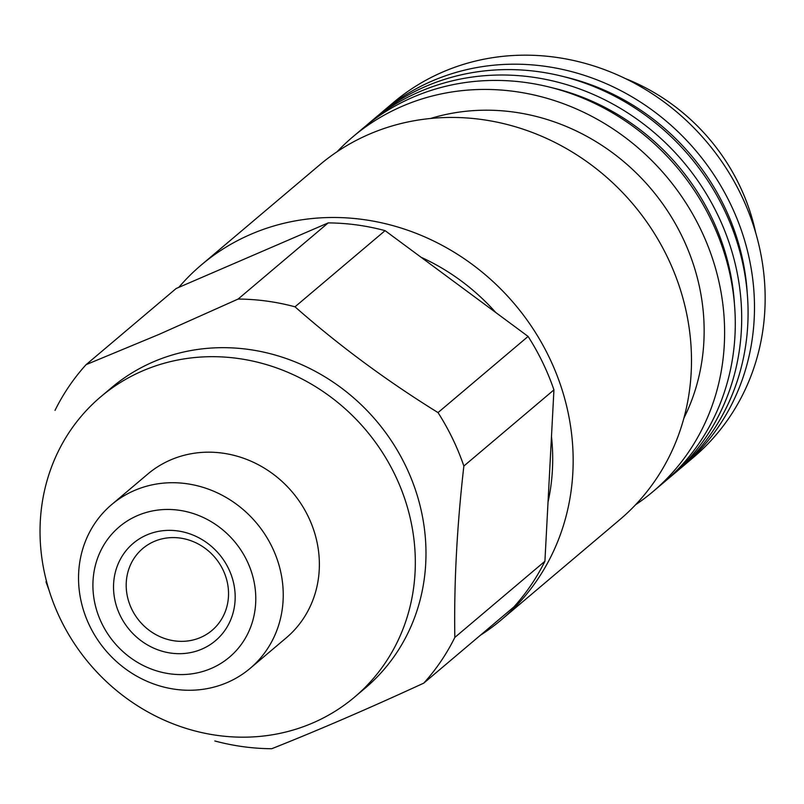 <?xml version="1.0" encoding="UTF-8"?>
<svg xmlns="http://www.w3.org/2000/svg" width="804" height="804" viewBox="0 0 804 804"><rect width="100%" height="100%" fill="white"/><g stroke="black" fill="none" stroke-linecap="round" stroke-linejoin="round"><path stroke-width="1.21" d="M55.024 410.362A232.346 213.874 49.8 0 1 86.078 364.664L176.156 288.505L328.193 222.909A232.346 213.874 49.8 0 1 385.086 230.647L528.097 336.434A232.346 213.874 49.8 0 1 553.936 389.88L544.911 561.262A232.346 213.874 49.8 0 1 513.856 606.96L423.778 683.119A232.346 213.874 49.8 0 0 454.833 637.421L544.911 561.262M454.833 637.421C453.928 583.654 456.943 526.519 463.858 466.039A232.346 213.874 49.8 0 0 438.019 412.593C386.483 380.664 338.816 345.408 295.008 306.806A232.346 213.874 49.8 0 0 238.115 299.058L328.193 222.909M295.008 306.806L385.086 230.647M463.858 466.039L553.936 389.88M438.019 412.593L528.097 336.434M423.778 683.119C369.227 708.264 318.545 730.132 271.732 748.725A232.346 213.874 49.8 0 1 214.849 740.976M48.933 589.865A232.346 213.874 49.8 0 1 45.999 581.754M238.115 299.058L159.192 334.323L86.078 364.664M146.77 534.961A63.727 58.662 49.8 0 1 235.09 600.286A63.727 58.662 49.8 0 1 141.192 640.808A63.727 58.662 49.8 0 1 146.77 534.961M137.414 515.625A85.325 78.541 49.8 0 1 255.672 603.09A85.325 78.541 49.8 0 1 129.957 657.34A85.325 78.541 49.8 0 1 137.414 515.625M154.157 541.464A53.617 49.356 49.8 0 1 219.402 563.453A53.617 49.356 49.8 0 1 211.985 630.416A53.617 49.356 49.8 0 1 139.675 621.331A53.617 49.356 49.8 0 1 142.75 548.519A53.617 49.356 49.8 0 1 154.157 541.464M625.301 78.531A200.176 184.267 49.8 0 1 755.68 232.738M379.538 114.329A232.346 213.874 49.8 0 1 382.704 111.595L393.377 102.57A232.346 213.874 49.8 0 1 442.823 71.978A232.346 213.874 49.8 0 1 725.56 167.272A232.346 213.874 49.8 0 1 693.4 457.436L682.737 466.461A232.346 213.874 49.8 0 1 679.511 469.124M382.704 111.595A232.346 213.874 49.8 0 1 432.16 80.993A232.346 213.874 49.8 0 1 714.897 176.297A232.346 213.874 49.8 0 1 682.737 466.461M564.378 76.812A225.2 207.301 49.8 0 1 747.238 293.098M366.735 125.153A232.346 213.874 49.8 0 1 369.91 122.409L376.312 117.002A232.346 213.874 49.8 0 1 425.758 86.4A232.346 213.874 49.8 0 1 708.495 181.704A232.346 213.874 49.8 0 1 676.335 471.868L669.933 477.274A232.346 213.874 49.8 0 1 666.707 479.948M369.91 122.409A232.346 213.874 49.8 0 1 419.356 91.817A232.346 213.874 49.8 0 1 702.103 187.111A232.346 213.874 49.8 0 1 669.933 477.274M551.574 87.636A225.2 207.301 49.8 0 1 734.444 303.922M337.057 151.765A232.346 213.874 49.8 0 1 352.845 136.841L363.508 127.826A232.346 213.874 49.8 0 1 412.954 97.224A232.346 213.874 49.8 0 1 695.701 192.528A232.346 213.874 49.8 0 1 663.541 482.691L652.868 491.706A232.346 213.874 49.8 0 1 635.532 504.791M352.845 136.841A232.346 213.874 49.8 0 1 402.291 106.239A232.346 213.874 49.8 0 1 685.028 201.543A232.346 213.874 49.8 0 1 652.868 491.706M430.512 118.489A210.899 194.136 49.8 0 1 651.109 188.93A210.899 194.136 49.8 0 1 683.882 418.18M178.8 287.37A232.346 213.874 49.8 0 1 201.392 264.898L319.721 164.85A232.346 213.874 49.8 0 1 369.167 134.248A232.346 213.874 49.8 0 1 651.903 229.552A232.346 213.874 49.8 0 1 619.743 519.716L501.415 619.753A232.346 213.874 49.8 0 1 480.33 635.301M201.392 264.898A232.346 213.874 49.8 0 1 250.838 234.296A232.346 213.874 49.8 0 1 533.575 329.59A232.346 213.874 49.8 0 1 501.415 619.753M421.005 257.22A210.899 194.136 49.8 0 1 495.797 312.545M551.484 436.522A210.899 194.136 49.8 0 1 548.026 502.148M100.741 396.794L111.414 387.779A196.608 180.97 49.8 0 1 153.252 361.89A196.608 180.97 49.8 0 1 392.493 442.522A196.608 180.97 49.8 0 1 365.277 688.043L354.614 697.068A196.608 180.97 49.8 0 1 89.475 663.772A196.608 180.97 49.8 0 1 100.741 396.794A196.608 180.97 49.8 0 1 142.579 370.905A196.608 180.97 49.8 0 1 381.83 451.546A196.608 180.97 49.8 0 1 354.614 697.068M111.645 504.6L147.775 474.058A107.233 98.711 49.8 0 1 170.599 459.938A107.233 98.711 49.8 0 1 301.098 503.917A107.233 98.711 49.8 0 1 286.254 637.843L250.124 668.385A107.233 98.711 49.8 0 1 105.505 650.225A107.233 98.711 49.8 0 1 111.645 504.6A107.233 98.711 49.8 0 1 134.469 490.48A107.233 98.711 49.8 0 1 264.968 534.459A107.233 98.711 49.8 0 1 250.124 668.385"/></g></svg>
